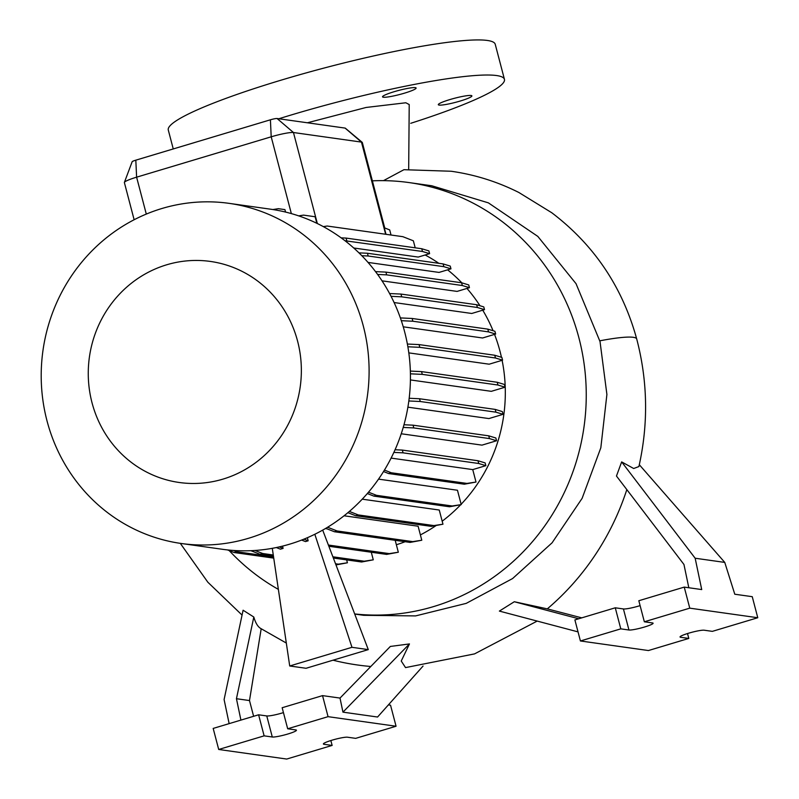<?xml version="1.0" encoding="UTF-8"?>
<svg xmlns="http://www.w3.org/2000/svg" width="799" height="799" viewBox="0 0 799 799"><rect width="100%" height="100%" fill="white"/><g stroke="black" fill="none" stroke-linecap="round" stroke-linejoin="round"><path stroke-width="1.2" d="M408.679 169.398L409.218 104.549L405.832 102.771L366.102 107.465L307.395 122.786M394.157 91.705A17.358 2.097 -14.7 0 1 416.109 88.03A17.358 2.097 -14.7 0 1 404.494 93.153A17.358 2.097 -14.7 0 1 382.531 96.839A17.358 2.097 -14.7 0 1 394.157 91.705M449.937 99.555A17.358 2.097 -14.7 0 1 471.889 95.88A17.358 2.097 -14.7 0 1 460.274 101.014A17.358 2.097 -14.7 0 1 438.311 104.689A17.358 2.097 -14.7 0 1 449.937 99.555M354.726 614.051L363.685 615.31L415.58 615.909L466.216 603.375L512.598 578.546L552.079 542.811L582.121 498.336L600.828 447.78L606.9 394.466L600.029 341.572L576.029 283.665L537.817 236.404L488.379 202.856L431.78 185.768L409.018 182.572A217.418 207.36 98 0 1 578.895 337.807A217.418 207.36 98 0 1 354.676 613.942M383.48 180.644L403.944 169.698L451.135 171.246C474.826 174.611 497.407 181.703 518.881 192.499L551.799 212.764C594.136 244.953 622.441 287.021 636.703 338.956L636.923 339.775C647.769 381.792 648.428 424.059 638.9 466.556L633.687 468.504L621.652 461.902L695.16 558.231L701.722 589.572L684.244 587.105L689.767 608.159L757.772 617.737L712.348 631.36L704.189 630.211A12.794 1.548 165.3 0 0 688.608 633.207A12.794 1.548 165.3 0 0 680.039 636.993A12.794 1.548 165.3 0 0 680.638 637.282L688.798 638.431L648.418 650.546L580.414 640.968L620.793 628.853L628.953 630.002A12.794 1.548 165.3 0 0 642.845 627.495A12.794 1.548 165.3 0 0 653.103 623.22A12.794 1.548 165.3 0 0 652.503 622.94L644.344 621.782L689.767 608.159M578.027 631.879L499.375 611.085L514.306 601.737L578.716 618.766M581.762 617.857L547.295 608.868L514.306 601.737M547.295 608.868A258.247 246.292 -82 0 0 626.825 489.607M688.818 587.754L683.954 564.474L616.468 476.034L621.652 461.902M261.193 628.743C258.097 627.195 255.63 623.29 253.812 617.028L243.096 610.226L224.1 699.544L229.143 723.634M370.816 666.486A258.247 246.292 98 0 1 333.003 660.194M537.188 621.083L474.536 653.892L405.532 667.594L401.238 661.023L409.458 643.934L390.351 646.441L340.014 698.076L342.951 712.149L377.567 717.023L423.051 666.056M372.374 180.844A217.418 207.36 98 0 1 409.018 182.572M92.035 402.796A111.62 106.447 98 0 1 166.701 264.789A111.62 106.447 98 0 1 297.588 341.133A111.62 106.447 98 0 1 222.931 479.13A111.62 106.447 98 0 1 92.035 402.796M47.011 420.863A171.745 163.795 98 0 1 229.103 203.355A171.745 163.795 98 0 1 363.295 325.982A171.745 163.795 98 0 1 181.193 543.48A171.745 163.795 98 0 1 47.011 420.863M229.103 203.355L270.452 209.178A171.745 163.795 98 0 1 404.634 331.805A171.745 163.795 98 0 1 222.541 549.303L181.193 543.48M425.148 254.991A156.714 149.463 98 0 1 438.831 263.31M447.63 269.842A156.714 149.463 98 0 1 461.862 282.846M466.976 288.439A156.714 149.463 98 0 1 479.979 305.737M482.736 310.182A156.714 149.463 98 0 1 493.083 330.736M494.541 334.391A156.714 149.463 98 0 1 500.014 351.34A156.714 149.463 98 0 1 501.452 357.283M331.945 740.204A12.794 1.548 165.3 0 0 323.385 743.989A12.794 1.548 165.3 0 0 323.975 744.278L332.134 745.427L286.711 759.05L218.706 749.472L264.129 735.849L272.289 736.998A12.794 1.548 165.3 0 0 286.192 734.491A12.794 1.548 165.3 0 0 296.439 730.216A12.794 1.548 165.3 0 0 295.85 729.926L287.68 728.778L328.059 716.663L396.064 726.241L355.685 738.356L347.525 737.207A12.794 1.548 165.3 0 0 331.945 740.204M278.811 118.761A168.998 20.424 -14.7 0 1 290.646 115.146A168.998 20.424 -14.7 0 1 504.439 79.341A168.998 20.424 -14.7 0 1 410.716 123.306M173.253 148.944L168.289 130.027A168.998 20.424 -14.7 0 1 281.438 80.06A168.998 20.424 -14.7 0 1 495.23 44.265L504.439 79.341M345.018 240.749L422.481 251.485L429.602 253.663L418.227 257.068L353.737 247.99M361.827 255.71L368.179 256.01L443.844 266.666L450.966 268.834L439.031 272.419L368.039 262.422M377.617 274.437L386.656 274.866L462.331 285.523L469.452 287.69L457.078 291.405L382.032 280.839M391.061 296.329L401.707 296.829L477.373 307.485L484.504 309.652L471.75 313.478L394.107 302.541M401.328 320.689L412.863 321.228L488.529 331.885L495.66 334.052L482.566 337.987L403.255 326.811M272.849 209.538L278.372 208.689L284.923 209.618L285.573 212.075M384.738 227.955L362.317 142.512A18.267 2.207 165.3 0 0 362.207 142.342A18.267 2.207 165.3 0 0 361.468 142.102L293.463 132.524A18.267 2.207 165.3 0 0 271.201 136.809L136.609 177.178A18.267 2.207 165.3 0 0 124.394 182.382A18.267 2.207 165.3 0 0 124.384 182.581L134.132 219.745M407.88 346.776L419.795 347.335L495.46 358.002L502.581 360.169L489.158 364.194L408.818 352.878M410.416 373.812L422.281 374.371L497.947 385.028L505.078 387.195L491.305 391.33L410.426 379.934M408.848 400.968L420.264 401.507L495.929 412.164L503.06 414.331L488.908 418.576L407.899 407.17M403.235 427.435L413.792 427.924L489.457 438.581L496.579 440.758L481.987 445.133L401.258 433.767M368.509 492.174L376.509 495.33L452.174 505.987L461.223 504.608L457.457 490.246L378.546 479.13M349.373 511.43L358.252 514.926L433.917 525.582L442.966 524.204L439.25 510.022L362.247 499.175M327.61 527.24L337.068 530.955L412.743 541.622L421.782 540.234L418.107 526.211L344.079 515.784M326.931 528.798L325.373 528.578M502.102 360.309A156.714 149.463 98 0 1 461.133 504.269M460.643 504.778A156.714 149.463 98 0 1 442.177 521.198M435.954 525.662A156.714 149.463 98 0 1 420.384 534.911M405.153 541.712A156.714 149.463 98 0 1 396.354 544.738M298.656 215.87L303.54 215.121L315.126 216.749L316.843 223.291M385.997 234.307L384.289 227.785L389.692 229.912L391.031 235.016M253.623 716.294L249.488 700.553L236.444 698.716L240.918 720.099M287.68 728.778L282.157 707.724L322.536 695.619L328.059 716.663M218.706 749.472L213.183 728.418L258.606 714.795L266.766 715.944A12.794 1.548 165.3 0 0 283.445 712.608M258.606 714.795L264.129 735.849M330.856 740.543L332.134 745.427M388.394 704.888L390.541 705.197L396.064 726.241M322.536 695.619L340.014 698.076M249.488 700.553L261.183 628.803M409.458 643.934L342.951 712.149M253.812 617.028L236.444 698.716M639.31 464.718L724.763 562.406L734.78 594.226L752.249 596.683L757.772 617.737M724.763 562.406L695.16 558.231M644.344 621.782L638.82 600.738L684.244 587.105M580.414 640.968L574.89 619.914L615.27 607.799L623.43 608.948A12.794 1.548 165.3 0 0 640.099 605.622M615.27 607.799L620.793 628.853M687.52 633.547L688.798 638.431M124.394 182.382L132.155 161.728A5.473 0.659 -14.7 0 1 135.82 160.17L270.412 119.8A5.473 0.659 -14.7 0 1 277.083 118.512L345.088 128.09A5.473 0.659 -14.7 0 1 345.308 128.17L362.207 142.342M278.372 589.382A217.418 207.36 98 0 1 229.203 550.591M375.53 271.62L385.937 272.109L461.602 282.766L468.733 284.933L469.452 287.69M385.937 272.109L386.656 274.866M461.602 282.766L462.331 285.523M410.356 371.086L421.562 371.615L497.228 382.272L504.359 384.439L505.078 387.195M421.562 371.615L422.281 374.371M497.228 382.272L497.947 385.028M383.54 471.54L388.654 473.557L464.319 484.214L476.004 482.047L472.748 469.602L391.111 458.097M395.076 449.747L402.336 450.087L478.002 460.743L485.133 462.911L485.852 465.667L472.748 469.602M384.449 470.072L391.29 472.768L388.654 473.557M391.29 472.768L466.966 483.425L464.319 484.214M466.966 483.425L476.004 482.047M393.867 452.404L403.056 452.843L478.731 463.5L485.852 465.667M402.336 450.087L403.056 452.843M478.002 460.743L478.731 463.5M322.696 530.117L368.289 649.617L306.047 668.284L289.717 665.986L272.289 548.334M314.816 534.271L351.969 647.31L289.717 665.986M368.289 649.617L351.969 647.31M328.389 545.038L389.273 553.617L398.321 552.229L395.195 540.314M307.405 537.707L308.134 540.803L305.498 541.592L301.632 540.074M303.95 539.155L308.134 540.803M328.858 546.266L386.636 554.406L398.321 552.229M332.873 556.793L364.234 561.208L373.283 559.829L371.285 552.249M282.556 546.126L283.096 548.394L280.449 549.183L276.304 547.555M279.3 546.906L283.096 548.394M333.343 558.022L361.587 561.997L373.283 559.829M389.273 553.617L386.636 554.406M364.234 561.208L361.587 561.997M389.592 293.533L400.988 294.072L476.653 304.729L483.775 306.896L484.504 309.652M400.988 294.072L401.707 296.829M476.653 304.729L477.373 307.485M409.188 398.262L419.535 398.751L495.21 409.408L502.331 411.575L503.06 414.331M419.535 398.751L420.264 401.507M495.21 409.408L495.929 412.164M367.34 493.542L373.872 496.119L449.537 506.776L461.223 504.608M376.509 495.33L373.872 496.119M452.174 505.987L449.537 506.776M341.143 237.842L346.087 238.082L346.806 240.829M346.087 238.082L421.752 248.739L422.481 251.485M421.752 248.739L428.883 250.906L429.602 253.663M323.325 226.616L327.2 226.027L402.866 236.684L413.363 240.809L415.2 247.81M400.379 317.922L412.144 318.471L487.809 329.128L494.931 331.305L495.66 334.052M412.144 318.471L412.863 321.228M487.809 329.128L488.529 331.885M403.994 424.748L413.063 425.178L488.738 435.835L495.859 438.002L496.579 440.758M413.063 425.178L413.792 427.924M488.738 435.835L489.457 438.581M347.895 512.678L355.615 515.715L431.28 526.371L442.966 524.204M358.252 514.926L355.615 515.715M433.917 525.582L431.28 526.371M335.54 563.764L338.367 564.164L347.415 562.786L346.656 559.899M254.991 550.471L262.701 553.507L273.278 555.005M335.979 564.923L347.415 562.786M250.906 550.701L260.065 554.306L273.458 556.194M262.701 553.507L260.065 554.306M338.367 564.164L335.97 564.893M358.971 252.864L367.45 253.253L443.115 263.92L450.246 266.087L450.966 268.834M367.45 253.253L368.179 256.01M443.115 263.92L443.844 266.666M407.39 344.039L419.066 344.589L494.741 355.245L501.862 357.413L502.581 360.169M419.066 344.589L419.795 347.335M494.741 355.245L495.46 358.002M325.772 528.339L334.431 531.754L410.097 542.411L421.782 540.234M337.068 530.955L334.431 531.754M412.743 541.622L410.097 542.411M233.518 550.461L236.804 551.749L273.568 556.933M227.505 549.922L234.157 552.538L273.737 558.121M236.804 551.749L234.157 552.538M636.703 338.956A73.079 8.899 165.1 0 0 633.307 337.308A73.079 8.899 165.1 0 0 599.829 340.813M680.418 636.453L680.638 637.282M323.755 743.45L323.975 744.278M270.412 119.8L271.201 136.809L291.345 213.593M135.82 160.17L136.609 177.178L146.297 214.082M277.083 118.512L293.463 132.524L317.343 223.54M345.088 128.09L361.468 142.102L385.647 234.257M266.766 715.944L272.289 736.998M623.43 608.948L628.953 630.002M180.304 543.35L207.85 582.221L242.057 615.08M260.374 628.274L286.322 643.055"/></g></svg>
